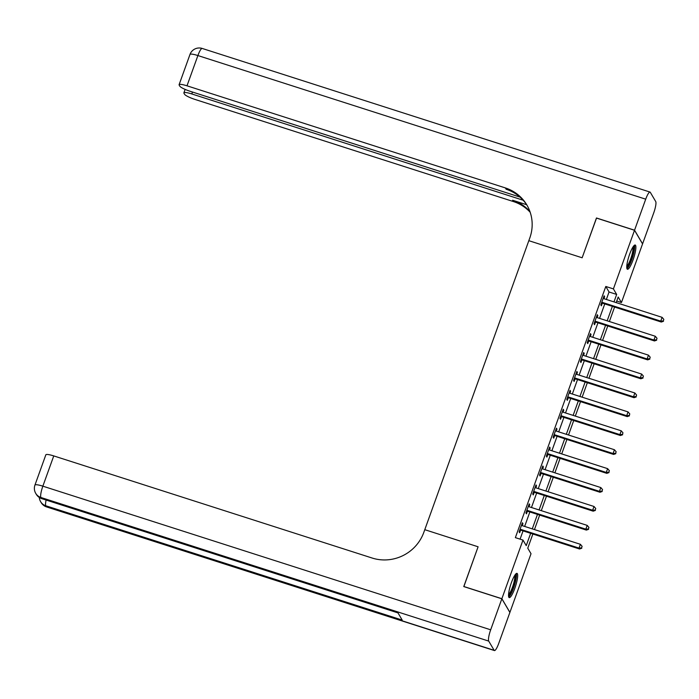 <?xml version="1.0" encoding="UTF-8"?>
<svg xmlns="http://www.w3.org/2000/svg" width="699" height="699" viewBox="0 0 699 699"><rect width="100%" height="100%" fill="white"/><g stroke="black" fill="none" stroke-linecap="round" stroke-linejoin="round"><path stroke-width="1.05" d="M511.415 582.608A12.731 2.534 -72.2 0 1 516.998 573.363A12.731 2.534 -72.2 0 1 514.805 588.366A12.731 2.534 -72.2 0 1 509.221 597.61A12.731 2.534 -72.2 0 1 511.415 582.608M629.624 254.27A12.731 2.534 -72.2 0 1 635.208 245.026A12.731 2.534 -72.2 0 1 633.014 260.019A12.731 2.534 -72.2 0 1 627.431 269.272A12.731 2.534 -72.2 0 1 629.624 254.27M596.527 218.088L582.145 257.782L596.439 218.062L634.517 230.277L642.556 243.916L621.446 302.553L618.187 297.023L616.177 302.606M616.745 301.042L621.446 302.553M532.865 534.027L527.762 548.191L531.022 553.722L509.912 612.359L501.873 598.711L522.983 540.082L526.242 545.613L530.663 533.32M606.365 299.46L609.056 291.999L605.797 286.468L515.364 537.636L522.983 540.082M520.073 539.147L523.053 530.882M524.652 526.426L529.859 511.965M531.467 507.509L536.666 493.048M538.274 488.601L543.481 474.14M545.08 469.684L550.288 455.224M551.895 450.768L557.094 436.307M558.702 431.86L563.91 417.399M565.508 412.943L570.716 398.482M572.324 394.026L577.523 379.566M579.13 375.118L584.338 360.658M585.937 356.202L591.144 341.741M592.752 337.294L597.951 322.833M599.559 318.377L604.766 303.916M603.936 298.683L604.644 296.708L604.102 295.782L600.834 304.86L601.376 305.786L602.267 303.322M596.404 317.154L596.57 317.294A1.634 1.573 -30.5 0 0 597.103 317.591L597.837 315.616L597.296 314.699L594.028 323.777L594.569 324.694L595.452 322.239M590.314 336.507L591.031 334.533L590.489 333.606L587.212 342.685L587.763 343.611L588.645 341.147M583.508 355.424L584.215 353.449L583.674 352.523L580.406 361.601L580.948 362.528L581.839 360.064M576.701 374.341L577.409 372.357L576.867 371.44L573.599 380.518L574.141 381.436L575.024 378.98M569.886 393.249L570.602 391.274L570.061 390.348L566.793 399.426L567.335 400.352L568.217 397.888M563.079 412.165L563.787 410.191L563.245 409.264L559.978 418.343L560.519 419.269L561.411 416.805M556.273 431.082L556.981 429.099L556.439 428.181L553.171 437.259L553.713 438.177L554.595 435.722M548.741 449.553L548.907 449.693A1.634 1.573 -30.5 0 0 549.44 449.981L550.174 448.015L549.632 447.089L546.365 456.167L546.906 457.094L547.789 454.63M541.935 468.47L542.101 468.61A1.634 1.573 -30.5 0 0 542.625 468.898L543.359 466.923L542.817 466.006L539.549 475.084L540.091 476.01L540.982 473.546M535.128 487.378L535.285 487.518A1.634 1.573 -30.5 0 0 535.818 487.815L536.552 485.84L536.011 484.923L532.743 494.001L533.285 494.918L534.167 492.454M528.313 506.294L528.479 506.434A1.634 1.573 -30.5 0 0 529.012 506.723L529.746 504.757L529.204 503.83L525.936 512.909L526.478 513.835L527.361 511.371M522.223 525.648L522.939 523.665L522.389 522.747L519.121 531.825L519.663 532.743L520.554 530.288M463.856 586.601L478.099 546.784L424.782 529.685L529.807 237.957A40.804 39.38 -30.5 0 0 526.889 205.034A40.804 39.38 -30.5 0 0 505.351 187.917L187 85.811A9.795 1.678 -160.2 0 0 179.093 84.71A9.795 1.678 -160.2 0 0 179.162 85.095L179.809 86.178A9.795 1.678 -160.2 0 0 190.25 91.324L519.995 197.083M463.795 586.505L501.873 598.711M605.797 286.468L613.407 288.905L634.517 230.277M582.145 257.782L528.828 240.683L582.145 257.782M613.984 301.907L616.667 294.436L613.407 288.905M532.271 528.872L537.479 514.412M539.078 509.955L544.285 495.495M545.893 491.039L551.092 476.578M552.699 472.131L557.907 457.67M559.506 453.214L564.713 438.754M566.321 434.297L571.52 419.837M573.128 415.389L578.335 400.929M579.934 396.473L585.142 382.012M586.749 377.556L591.948 363.096M593.556 358.648L598.763 344.188M600.362 339.731L605.57 325.271M607.169 320.815L612.376 306.354M614.578 307.062L609.371 321.523M607.763 325.979L602.564 340.439M600.957 344.887L595.749 359.347M594.15 363.803L588.942 378.264M587.335 382.72L582.136 397.181M580.528 401.628L575.321 416.088M573.722 420.545L568.514 435.005M566.906 439.461L561.708 453.922M560.1 458.369L554.892 472.83M553.293 477.286L548.086 491.746M546.478 496.203L541.279 510.663M539.672 515.111L534.464 529.571M609.056 291.999L616.667 294.436M603.866 296.455L604.644 296.708M597.051 315.363L597.837 315.616M590.244 334.279L591.031 334.533M583.438 353.196L584.215 353.449M576.623 372.104L577.409 372.357M569.816 391.021L570.602 391.274M563.01 409.937L563.787 410.191M556.194 428.845L556.981 429.099M549.388 447.762L550.174 448.015M542.581 466.679L543.359 466.923M535.766 485.587L536.552 485.84M528.96 504.503L529.746 504.757M522.153 523.42L522.939 523.665M602.547 302.457L603.097 303.383L661.28 322.038L660.738 321.121L602.547 302.457A1.634 1.573 -30.5 0 0 601.944 302.387L601.725 302.396M663.29 320.893L663.832 319.382L663.29 320.893L660.738 321.121L662.102 317.337L603.91 298.674A1.634 1.573 -30.5 0 1 603.386 298.386L603.22 298.246M603.097 303.383A1.634 1.573 -30.5 0 0 602.486 303.305L601.367 303.383M661.28 322.038L663.508 321.269M663.832 319.382L662.102 317.337M595.74 321.374L596.282 322.291L654.474 340.955L653.923 340.037L595.74 321.374A1.634 1.573 -30.5 0 0 595.129 321.295L594.91 321.313M656.475 339.81L657.025 338.299L656.475 339.81L653.923 340.037L655.286 336.254L597.103 317.591M596.282 322.291A1.634 1.573 -30.5 0 0 595.679 322.222L594.561 322.3M654.474 340.955L656.693 340.177M657.025 338.299L655.286 336.254M588.934 340.282L589.475 341.208L647.658 359.871L647.117 358.945L588.934 340.282A1.634 1.573 -30.5 0 0 588.322 340.212L588.104 340.23M649.668 358.727L650.21 357.215L649.668 358.727L647.117 358.945L648.48 355.162L590.297 336.499A1.634 1.573 -30.5 0 1 589.764 336.21L589.598 336.07M589.475 341.208A1.634 1.573 -30.5 0 0 588.864 341.138L587.745 341.208M647.658 359.871L649.887 359.094M650.21 357.215L648.48 355.162M582.118 359.199L582.669 360.125L640.852 378.779L640.31 377.862L582.118 359.199A1.634 1.573 -30.5 0 0 581.516 359.129L581.297 359.137M642.862 377.635L643.403 376.123L642.862 377.635L640.31 377.862L641.673 374.079L583.482 355.415A1.634 1.573 -30.5 0 1 582.957 355.127L582.791 354.987M582.669 360.125A1.634 1.573 -30.5 0 0 582.057 360.046L580.939 360.125M640.852 378.779L643.08 378.01M643.403 376.123L641.673 374.079M575.312 378.115L575.854 379.033L634.045 397.696L633.495 396.779L575.312 378.115A1.634 1.573 -30.5 0 0 574.709 378.037L574.482 378.054M636.055 396.551L636.597 395.04L636.055 396.551L633.495 396.779L634.858 392.995L576.675 374.332A1.634 1.573 -30.5 0 1 576.142 374.035L575.985 373.895M575.854 379.033A1.634 1.573 -30.5 0 0 575.251 378.963L574.132 379.041M634.045 397.696L636.265 396.918M636.597 395.04L634.858 392.995M633.477 246.266A11.018 2.193 -72.2 0 1 633.408 252.959A11.018 2.193 -72.2 0 1 629.537 264.021A11.018 2.193 -72.2 0 1 626.75 267.254M626.785 266.092A10.205 2.027 107.8 0 0 628.812 263.235A10.205 2.027 107.8 0 0 632.831 247.236M626.933 268.626A12.652 2.516 107.8 0 0 629.449 265.096A12.652 2.516 107.8 0 0 634.43 245.253M515.268 574.613A11.018 2.193 -72.2 0 1 515.006 582.145A11.018 2.193 -72.2 0 1 508.54 595.592M508.575 594.43A10.205 2.027 107.8 0 0 514.01 582.118A10.205 2.027 107.8 0 0 514.621 575.574M508.723 596.972A12.652 2.516 107.8 0 0 515.46 581.708A12.652 2.516 107.8 0 0 516.22 573.591M634.552 230.198L642.582 243.846L653.748 212.828A9.795 1.948 107.8 0 0 655.714 201.53L650.288 192.312A9.795 1.948 107.8 0 0 650.009 192.068A9.795 1.948 107.8 0 0 645.719 199.18L634.552 230.198L596.465 217.983M523.175 200.229L191.788 93.946A9.795 1.678 -160.2 0 0 183.881 92.836A9.795 1.678 -160.2 0 0 183.951 93.22L184.597 94.313A9.795 1.678 -160.2 0 0 195.038 99.45L513.389 201.557A40.804 39.38 -30.5 0 1 530.192 212.278M529.929 211.535A40.804 39.38 -30.5 0 0 512.603 200.229L526.662 204.737M527.273 205.698A40.804 39.38 -30.5 0 0 506.128 189.246L505.351 187.917M501.847 598.79L463.769 586.575L478.099 546.784L424.782 529.685L423.804 532.402A40.804 39.38 149.5 0 1 372.104 558.02L53.753 455.914L42.857 486.172L490.681 629.808L501.847 598.79L509.886 612.429L498.719 643.447A9.795 1.948 107.8 0 1 494.42 650.559L46.606 506.932A9.795 1.948 -72.2 0 1 46.326 506.688L494.149 650.315A9.795 1.948 107.8 0 0 494.42 650.559M490.681 629.808A9.795 1.948 107.8 0 0 488.715 641.097L494.149 650.315M46.117 500.047A9.795 1.948 -72.2 0 0 45.785 505.761A9.795 9.454 149.5 0 1 40.612 501.655L41.154 502.572A9.795 9.454 -30.5 0 0 46.326 506.688L45.785 505.761L402.213 620.083L397.871 612.708L41.442 498.387L40.892 497.47A9.795 1.948 -72.2 0 1 42.857 486.172A9.795 1.678 -160.2 0 0 34.95 485.071A9.795 9.795 0 0 0 35.728 493.363L36.269 494.28A9.795 9.454 -30.5 0 0 41.442 498.387A9.795 1.948 -72.2 0 0 41.713 498.632L397.984 612.901M34.95 485.071L45.846 454.804A9.795 1.678 19.8 0 1 53.753 455.914M568.505 397.023L569.047 397.949L627.23 416.613L626.688 415.687L568.505 397.023A1.634 1.573 -30.5 0 0 567.894 396.953L567.675 396.971M629.24 415.468L629.79 413.957L629.24 415.468L626.688 415.687L628.052 411.903L569.868 393.24A1.634 1.573 -30.5 0 1 569.336 392.952L569.169 392.812M569.047 397.949A1.634 1.573 -30.5 0 0 568.436 397.871L567.317 397.949M627.23 416.613L629.458 415.835M629.79 413.957L628.052 411.903M561.69 415.94L562.241 416.857L620.424 435.521L619.882 434.603L561.69 415.94A1.634 1.573 -30.5 0 0 561.087 415.87L560.869 415.879M622.433 434.376L622.975 432.864L622.433 434.376L619.882 434.603L621.245 430.82L563.053 412.157A1.634 1.573 -30.5 0 1 562.529 411.868L562.363 411.728M562.241 416.857A1.634 1.573 -30.5 0 0 561.629 416.787L560.511 416.866M620.424 435.521L622.652 434.752M622.975 432.864L621.245 430.82M554.884 434.857L555.425 435.774L613.617 454.437L613.075 453.52L554.884 434.857A1.634 1.573 -30.5 0 0 554.281 434.778L554.054 434.795M615.627 453.293L616.169 451.781L615.627 453.293L613.075 453.52L614.43 449.737L556.247 431.073A1.634 1.573 -30.5 0 1 555.714 430.776L555.556 430.636M555.425 435.774A1.634 1.573 -30.5 0 0 554.823 435.704L553.704 435.783M613.617 454.437L615.836 453.66M616.169 451.781L614.43 449.737M548.077 453.765L548.619 454.691L606.802 473.354L606.26 472.428L548.077 453.765A1.634 1.573 -30.5 0 0 547.466 453.695L547.247 453.712M608.812 472.209L609.362 470.689L608.812 472.209L606.26 472.428L607.623 468.645L549.44 449.981M548.619 454.691A1.634 1.573 -30.5 0 0 548.007 454.612L546.889 454.691M606.802 473.354L609.03 472.576M609.362 470.689L607.623 468.645M541.271 472.681L541.812 473.599L599.995 492.262L599.454 491.345L541.271 472.681A1.634 1.573 -30.5 0 0 540.659 472.611L540.441 472.62M602.005 491.117L602.547 489.606L602.005 491.117L599.454 491.345L600.817 487.561L542.625 468.898M541.812 473.599A1.634 1.573 -30.5 0 0 541.201 473.529L540.082 473.607M599.995 492.262L602.223 491.484M602.547 489.606L600.817 487.561M534.455 491.598L534.997 492.515L593.189 511.179L592.647 510.253L534.455 491.598A1.634 1.573 -30.5 0 0 533.853 491.519L533.625 491.537M595.199 510.034L595.74 508.523L595.199 510.034L592.647 510.253L594.001 506.478L535.818 487.815M534.997 492.515A1.634 1.573 -30.5 0 0 534.394 492.446L533.276 492.524M593.189 511.179L595.408 510.401M595.74 508.523L594.001 506.478M527.649 510.506L528.191 511.432L586.374 530.095L585.832 529.169L527.649 510.506A1.634 1.573 -30.5 0 0 527.037 510.436L526.819 510.453M588.383 528.951L588.934 527.43L588.383 528.951L585.832 529.169L587.195 525.386L529.012 506.723M528.191 511.432A1.634 1.573 -30.5 0 0 527.579 511.353L526.461 511.432M586.374 530.095L588.602 529.318M588.934 527.43L587.195 525.386M520.842 529.423L521.384 530.34L579.567 549.003L579.025 548.086L520.842 529.423A1.634 1.573 -30.5 0 0 520.231 529.353L520.012 529.361M581.577 547.859L582.118 546.347L581.577 547.859L579.025 548.086L580.388 544.303L522.197 525.639A1.634 1.573 -30.5 0 1 521.672 525.351L521.506 525.211M521.384 530.34A1.634 1.573 -30.5 0 0 520.772 530.27L519.654 530.349M579.567 549.003L581.795 548.226M582.118 546.347L580.388 544.303M601.944 302.387L602.486 303.305M595.129 321.295L595.679 322.222M588.322 340.212L588.864 341.138M581.516 359.129L582.057 360.046M574.709 378.037L575.251 378.963M512.603 200.229L513.389 201.557M645.719 199.18L197.896 55.553L187 85.811M192.478 92.041L191.788 93.946M197.896 55.553A9.795 1.948 -72.2 0 1 202.186 48.441A9.795 9.795 0 0 0 189.988 54.443A9.795 1.678 19.8 0 1 197.896 55.553M488.715 641.097L40.892 497.47A9.795 9.454 149.5 0 1 35.728 493.363M567.894 396.953L568.436 397.871M561.087 415.87L561.629 416.787M554.281 434.778L554.823 435.704M547.466 453.695L548.007 454.612M540.659 472.611L541.201 473.529M533.853 491.519L534.394 492.446M527.037 510.436L527.579 511.353M520.231 529.353L520.772 530.27M185.121 89.393L183.881 92.836M650.009 192.068L202.186 48.441M189.988 54.443L179.093 84.71M39.293 497.47A9.795 9.795 0 0 0 40.612 501.655M41.154 502.572A9.795 9.795 0 0 0 46.606 506.932M36.269 494.28A9.795 9.795 0 0 0 41.713 498.632"/></g></svg>
